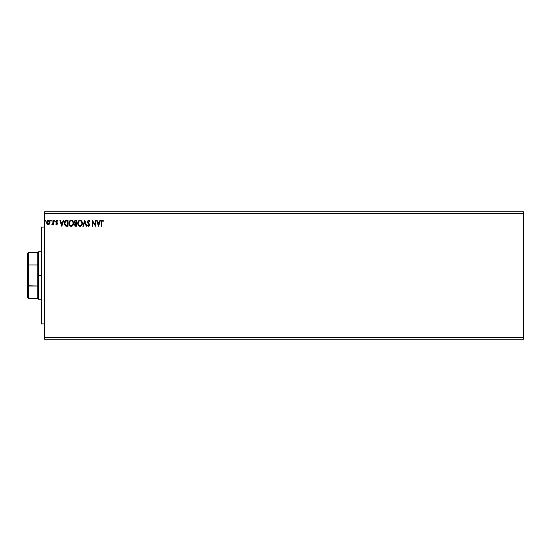 <?xml version="1.0" encoding="UTF-8"?>
<svg xmlns="http://www.w3.org/2000/svg" width="551" height="551" viewBox="0 0 551 551"><rect width="100%" height="100%" fill="white"/><g stroke="black" fill="none" stroke-linecap="round" stroke-linejoin="round"><path stroke-width="0.83" d="M44.535 339.189L523.45 339.189L44.535 339.189L44.535 213.512L523.45 213.512L523.45 337.488L44.535 337.488L523.45 337.488L523.45 339.189L523.45 213.512L44.535 213.512L44.535 211.811L523.45 211.811L44.535 211.811L44.535 339.189M51.395 220.724L50.844 220.276L50.726 221.054L51.367 220.896L51.009 221.22L51.395 220.724L51.009 221.22L50.63 220.724L51.009 221.22L50.63 220.724L51.009 220.228L50.63 220.724L51.009 220.228L51.395 220.724L51.009 221.22L50.63 220.724L51.009 220.228L51.395 220.724L51.009 221.22L50.63 220.724L51.009 220.228L51.395 220.724L51.009 221.22L50.63 220.724L51.009 220.228L51.395 220.724L51.009 221.22L50.63 220.724L51.009 220.228L51.395 220.724L51.009 220.228M54.893 220.724L54.515 220.228L54.136 220.724L54.804 221.054L54.136 220.724L54.515 221.22L54.136 220.724L54.515 220.228L54.136 220.724L54.515 220.228L54.893 220.724L54.515 221.22L54.136 220.724L54.515 220.228L54.893 220.724L54.515 221.22L54.136 220.724L54.515 220.228L54.893 220.724L54.515 221.22L54.136 220.724L54.515 220.228L54.893 220.724M63.241 220.304L63.737 220.304L61.829 226.247L63.737 220.304L63.241 220.304L62.628 222.211L60.961 222.211L60.348 220.304L59.852 220.304L61.753 226.247L63.737 220.304L63.241 220.304L62.628 222.211L60.961 222.211L60.348 220.304L59.852 220.304L61.753 226.247L59.852 220.304L60.348 220.304M71.065 220.159L71.196 220.152C69.646 220.538 68.889 221.585 68.916 223.279C68.889 224.994 69.66 226.034 71.231 226.399C72.773 226 73.524 224.946 73.49 223.251L72.939 221.22L71.334 220.159L69.784 220.813L68.923 223.01L69.467 225.331L70.962 226.385L72.642 225.731L73.462 223.775M99.972 220.304L100.468 220.304L98.56 226.247L100.468 220.304L99.972 220.304L99.359 222.211L97.692 222.211L97.079 220.304L96.583 220.304L98.484 226.247L100.468 220.304L99.972 220.304L99.359 222.211L97.692 222.211L97.079 220.304L96.583 220.304L98.484 226.247L96.583 220.304L97.079 220.304M89.951 221.447L88.739 220.159L87.437 221.206L87.657 222.818L89.186 224.939L88.725 225.779L87.795 225.028L87.437 225.393L88.821 226.371L89.586 225.497L89.586 224.546L87.829 221.592L88.573 220.765L89.579 221.757L89.951 221.454L88.615 220.152L87.361 221.764L89.186 225.042L88.587 225.793L87.795 225.028L87.437 225.393L88.587 226.399L89.648 225.015L87.816 221.771L88.649 220.765L89.579 221.757L89.951 221.454L89.51 221.592M82.333 223.251L81.452 220.799L79.509 220.228L78.056 221.709L77.884 224.347L79.048 226.11L80.598 226.316L81.796 225.297L82.333 223.251C82.354 221.557 81.589 220.524 80.04 220.152C78.49 220.538 77.732 221.585 77.76 223.279C77.725 224.994 78.497 226.034 80.074 226.399C81.61 226 82.361 224.946 82.333 223.251L82.319 222.983M45.678 220.724L45.134 220.276L45.01 221.054L45.657 220.896L45.292 221.22L45.678 220.724L45.292 221.22L44.913 220.724L45.292 221.22L44.913 220.724L45.292 220.228L44.913 220.724L45.292 220.228L45.678 220.724L45.292 221.22L44.913 220.724L45.292 220.228L45.678 220.724L45.292 221.22L44.913 220.724L45.292 220.228L45.678 220.724L45.292 221.22L44.913 220.724L45.292 220.228L45.678 220.724L45.292 221.22L44.913 220.724L45.292 220.228L45.678 220.724L45.292 220.228M76.004 226.247L76.844 226.247L76.844 220.304L74.929 220.517L74.254 222.115L75.191 223.513L74.667 224.422L74.819 225.614L75.439 226.179L76.844 226.247L76.844 220.304L76.844 226.247L76.004 226.247L74.633 224.774L75.191 223.513L74.254 221.991L75.652 220.304L76.844 220.304L75.652 220.304M83.359 226.247L82.864 226.247L84.771 220.304L82.864 226.247L83.359 226.247L84.806 221.743L86.252 226.247L86.748 226.247L84.847 220.304L86.748 226.247L84.847 220.304L82.864 226.247L83.359 226.247L84.806 221.743L86.252 226.247L86.748 226.247L86.252 226.247M101.687 222.294L102.018 220.875L103.209 221.295L103.436 220.841L102.149 220.166L101.315 221.02L101.232 226.247L101.687 226.247L101.687 222.294L102.321 220.765L103.209 221.295L103.436 220.841L102.314 220.152L101.232 222.239L101.232 226.247L101.687 226.247L101.721 221.495M95.206 220.304L95.206 224.725L92.237 220.304L92.237 226.247L92.692 226.247L92.692 221.819L95.667 226.247L95.667 220.304L95.206 220.304L95.667 220.304L95.206 220.304L95.206 224.725L92.237 220.304L92.237 226.247L92.692 226.247L92.692 221.819L95.667 226.247L95.667 220.304L95.571 226.247M66.106 220.345L64.612 221.667L64.543 224.588L65.686 226.034L68.007 226.247L68.007 220.304L66.623 220.304C65.039 220.524 64.281 221.488 64.343 223.203L65.686 226.034L68.007 226.247L68.007 220.304L68.007 226.247L67.105 226.247M55.734 224.105L56.719 224.718L57.442 223.981L57.338 222.914L56.202 221.337L56.629 220.779L57.38 221.22L57.641 220.82L56.698 220.228L55.734 221.481L57.001 223.403L56.781 224.133L56.002 223.734L55.734 224.105L56.615 224.725L55.734 224.105L56.002 223.734L55.734 224.105L56.615 224.725L57.49 223.589L56.195 221.461L56.753 220.765L57.38 221.22L57.641 220.82L56.698 220.228L55.734 221.481L56.918 223.21L56.588 224.195L56.002 223.734L56.636 224.188M52.992 224.009L51.849 224.574L52.469 224.656L52.992 224.009L52.992 224.65L53.447 224.65L53.447 220.304L52.992 220.304L52.848 223.554L51.849 224.574L52.992 224.009L52.992 224.65L53.447 224.65L53.447 220.304L53.447 224.65L52.992 224.65M49.5 224.009L49.941 222.466L49.535 220.992L48.646 220.276L47.531 220.434L46.615 222.081L46.925 223.837L48.268 224.725L49.5 224.009L49.941 222.466L48.268 220.228L46.587 222.466L47.035 224.009L48.268 224.725L49.5 224.009M523.45 211.811L523.45 213.512L523.45 211.811M45.21 221.206L44.913 220.724M75.859 226.247L75.432 226.179M75.28 226.117L74.819 225.607M74.612 223.1L74.351 222.625M74.275 221.688L74.44 221.103M75.094 224.767L75.198 224.236L75.914 225.641L75.094 224.767L76.389 223.734L76.389 225.641L75.136 225.104M75.749 225.628L76.389 225.641L76.389 223.734L75.728 223.775L76.155 223.734M76.389 223.127L76.389 220.917L76.389 223.127M75.701 223.107L74.736 222.26M74.75 222.335L74.784 221.55L75.521 220.937M75.866 220.917L75.411 220.958M81.947 225.028L82.127 224.574M81.651 225.524L80.074 226.399M77.87 224.291L77.787 223.823M77.96 221.957L78.456 221.02M81.844 221.323L82.03 221.688M82.078 221.812L82.202 222.198M79.943 220.765L80.053 220.765C81.286 221.068 81.892 221.901 81.872 223.251L81.851 222.838M80.267 220.779L80.701 220.917L80.267 220.779M80.949 221.075L81.465 221.674M81.803 222.542L81.872 223.251C81.899 224.615 81.293 225.462 80.053 225.793C78.807 225.476 78.194 224.643 78.214 223.279L78.214 223.279C78.187 221.908 78.8 221.068 80.053 220.765M81.638 224.519L81.272 225.145M78.648 224.925L80.267 225.772L78.979 225.318L78.318 224.133M78.318 222.425L78.552 221.791M80.673 225.641L80.267 225.772M81.534 224.746L80.859 225.531M81.851 223.685L81.775 224.105M88.739 220.159L89.303 220.414M88.986 220.875L88.497 220.779M87.829 221.922L88.07 222.535M87.816 221.771L89.469 224.216M88.126 222.611L88.725 223.3M89.414 224.112L89.648 225.015M89.634 225.263L89.393 225.938M87.437 225.393L87.864 225.159M87.795 225.028L88.587 225.793L89.186 225.042L88.835 224.181M88.449 225.772L89.186 225.042L88.346 223.678L89.117 224.629M88.374 223.706L87.802 223.045M101.687 226.247L101.232 226.247M101.232 222.239L101.239 221.674M102.231 220.159L103.436 220.841L103.209 221.295L102.21 220.779M102.775 220.944L102.321 220.765M101.804 221.158L101.715 221.557M98.526 224.815L97.885 222.818L99.166 222.818L98.526 224.815L97.885 222.818L99.166 222.818L98.526 224.815M92.692 226.247L92.237 226.247L92.341 220.304M72.952 225.304L73.29 224.574M71.954 226.241L71.547 226.371M70.962 226.385L70.404 226.213M69.791 225.752L69.467 225.331M69.027 224.285L68.951 223.823M73.49 223.251C73.51 221.557 72.746 220.524 71.196 220.152L71.334 220.159M72.264 220.49L72.608 220.799M73.001 221.323L73.187 221.681M73.242 221.819L73.359 222.191M69.474 222.425L69.378 223.279C69.343 221.908 69.956 221.068 71.21 220.765L71.21 220.765C72.45 221.068 73.056 221.901 73.035 223.251C73.063 224.615 72.457 225.462 71.21 225.793L69.812 224.925L71.21 225.793C69.963 225.476 69.357 224.643 69.378 223.279L69.715 221.791M72.105 221.075L72.629 221.674M71.837 225.641L71.43 225.772M72.801 224.519L72.023 225.531M66.747 226.241L66.175 226.179M64.364 223.616L64.343 223.203M64.722 221.426L64.997 220.985M65.783 225.4L64.804 223.203L65.831 221.068L67.546 220.917L67.546 225.641L65.576 225.263M65.934 225.476L67.546 225.641L67.546 220.917L67.057 220.917M64.804 223.203L64.866 222.494L64.804 223.203M65.08 221.839L64.866 222.494M61.795 224.815L61.154 222.818L62.435 222.818L61.795 224.815L61.154 222.818L62.435 222.818L61.795 224.815M56.112 223.892L56.588 224.195L57.028 223.61L55.741 221.371M56.298 222.632L57.028 223.61L56.588 224.195L57.028 223.61L56.588 224.195L56.002 223.734L56.588 224.195L57.028 223.61L55.885 222.156M56.698 220.228L57.641 220.82L57.38 221.22L56.753 220.765L56.195 221.461L57.476 223.417M57.38 221.22L56.753 220.765L56.195 221.461L57.49 223.589M56.202 221.337L56.787 222.322M54.473 221.213L54.136 220.724L54.515 220.228M52.559 224.601L52.855 224.257M52.193 224.725L52.069 224.112L52.104 224.712M52.269 224.195L52.924 223.258L52.421 224.161M52.992 222.06L52.944 223.072M52.992 220.304L53.447 220.304L52.992 220.304L52.992 222.136M50.968 221.213L50.63 220.724M46.697 223.272L46.615 222.88M47.531 220.434L47.882 220.283M49.149 220.538L49.941 222.466M49.934 222.666L49.845 223.265M49.487 222.459L49.418 221.888L48.268 224.195L47.049 222.459L48.268 220.765L49.48 222.611M47.978 224.147L47.317 223.548M47.117 221.888L47.338 221.35M48.55 220.806L49.073 221.171M81.438 221.626L81.851 222.824M72.801 222.005L72.932 222.411M73.007 223.685L72.932 224.105M69.812 224.925L69.474 224.133M66.912 225.635L66.086 225.524M65.638 225.311L65.287 224.953M49.204 221.35L49.418 221.888M44.535 323.898L41.477 323.898L41.477 227.102L44.535 227.102L41.477 227.102L41.477 323.898L44.535 323.898M27.55 253.426L27.55 265.203L27.55 253.426L28.397 252.572L28.397 298.428L28.397 286.003L27.55 285.797L27.55 265.203L27.55 297.574L27.55 285.797L37.737 286.003L37.737 298.428L37.737 275.5L37.737 286.003L28.397 286.003L28.397 252.572L37.737 252.572L37.737 275.5L38.591 275.5L38.591 251.724L38.591 275.5L41.477 275.5L38.591 275.5L38.591 299.276L38.591 275.5L37.737 275.5L37.737 252.572L38.591 251.724L41.477 251.724M28.397 264.997L37.737 264.997L28.397 264.997M41.477 299.276L38.591 299.276L37.737 298.428L28.397 298.428L27.55 297.574"/></g></svg>
